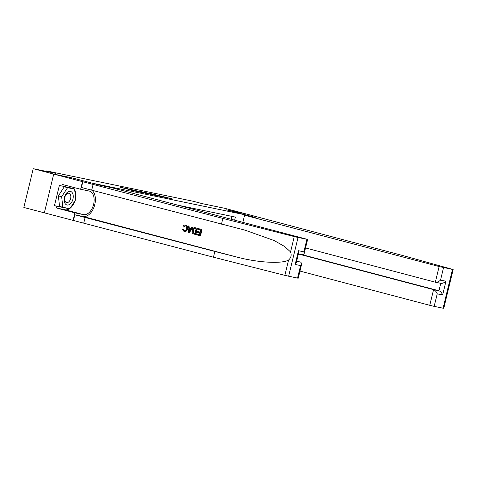 <?xml version="1.0" encoding="UTF-8"?>
<svg xmlns="http://www.w3.org/2000/svg" width="477" height="477" viewBox="0 0 477 477"><rect width="100%" height="100%" fill="white"/><g stroke="black" fill="none" stroke-linecap="round" stroke-linejoin="round"><path stroke-width="0.72" d="M164.523 197.275L172.173 198.843L149.259 193.239L164.523 197.275M130.263 189.894L143.72 192.994L127.383 188.707L119.989 187.222L141.001 192.35L130.257 189.929M297.547 278.097L300.576 265.57L301.732 263.745L298.232 278.21L297.547 278.097L284.87 275.366L213.469 257.204L23.85 207.465L33.235 168.685L53.758 174.099L72.51 177.975L92.21 183.174L246.132 215.014L226.426 209.82L245.178 213.696L224.655 208.282L202.314 203.661L193.28 201.282L46.537 170.921L46.418 171.41M33.235 168.685L55.57 173.306L46.537 170.921M154.405 195.171L163.241 196.995L139.511 191.223L154.405 195.171M153.451 195.015L129.559 189.166L141.788 192.112L138.539 191.044L153.451 195.015M246.132 215.014L246.013 215.503M234.618 220.13L235.358 217.077L178.261 205.265M231.172 219.223L231.864 216.355M161.578 196.631L146.069 192.666L161.56 196.691M146.445 193.376L150.911 194.395L142.915 192.41L146.403 193.561M65.164 203.649A7.012 4.323 104.8 0 0 71.556 202.355A7.012 4.323 104.8 0 0 72.26 192.726A7.012 4.323 104.8 0 0 65.862 194.02A7.012 4.323 104.8 0 0 65.164 203.649M65.313 201.67A4.8 2.963 104.8 0 0 66.518 202.57A4.8 2.963 104.8 0 0 70.22 199.791A4.8 2.963 104.8 0 0 70.167 194.193A4.8 2.963 104.8 0 0 68.962 193.286A4.8 2.963 104.8 0 0 65.26 196.071A4.8 2.963 104.8 0 0 65.313 201.67M62.821 207.256L59.536 206.392L58.385 195.862L64.276 186.793L74.603 189.113L75.754 199.642L69.863 208.717L62.821 207.256L61.67 196.733L67.561 187.658L74.603 189.113M64.276 186.793L67.561 187.658M58.385 195.862L61.67 196.733M299.955 271.073L429.765 305.31L433.551 289.64L438.965 290.761L440.766 283.32C442.423 283.535 444.153 282.837 445.947 281.227L442.626 294.959C441.75 292.777 440.527 291.375 438.965 290.761L301.661 254.545M298.405 253.991L433.551 289.64C435.113 290.255 436.336 291.656 437.212 293.838L434.183 306.365L443.085 308.208L452.47 269.422L453.15 269.535L404.49 255.994L245.208 213.702L226.521 209.844L255.261 217.417L244.564 215.205L242.847 222.3M244.564 215.205L439.144 266.53L452.47 269.422M305.548 247.957L435.352 282.199L439.144 266.53M453.15 269.535L443.765 308.315L443.085 308.208M434.183 306.365L429.765 305.31M443.562 267.579L440.533 280.106C438.739 281.716 437.015 282.414 435.352 282.199L440.766 283.314M201.801 229.479L197.907 228.465L201.801 229.479A14.054 8.669 104.8 0 1 200.274 235.769L196.506 234.791L196.685 234.064L199.469 234.779M200.113 232.108L197.52 231.452L200.107 232.138L200.632 229.962L197.728 229.193L197.907 228.465M195.433 234.505L195.731 234.565A14.054 8.669 104.8 0 0 197.251 228.28L194.986 227.702L196.959 228.221L195.433 234.505L192.905 233.742L192.297 233.104L192.148 230.331C192.625 228.316 193.644 227.457 195.194 227.75L195.487 227.815M185.756 225.162L185.344 225.072L185.756 225.162C187.306 225.752 187.884 227.058 187.485 229.085C186.906 230.993 185.809 231.834 184.205 231.613L182.47 229.228L183.699 229.324L184.516 230.916M213.469 257.204L214.859 251.462L74.823 214.787L82.98 216.475A14.054 8.669 104.8 0 0 94.392 205.963A14.054 8.669 104.8 0 0 91.244 189.81M214.859 251.462L236.753 257.031C257.61 262.636 282.086 264.055 288.585 260.031C291.083 257.789 291.739 255.088 290.547 251.922L284.668 246.526L274.18 240.551L245.083 230.176L81.43 187.485L82.819 181.743L53.728 174.093L72.409 177.957L101.148 185.535L111.845 187.747L307.611 239.424L298.03 237.474L288.645 276.255M189.226 232.871L193 227.159L191.969 226.903L192.708 227.094L189.226 232.871L188.445 232.663L188.01 225.859L188.749 226.05L188.838 228.137L190.937 228.692L191.969 226.903M190.955 228.668L189.327 228.239L189.041 226.116L188.01 225.859M44.343 212.873L53.728 174.093M221.465 224.16L222.854 218.418L82.819 181.743M290.547 251.922L294.255 236.586L222.854 218.418M69.547 208.652A12.134 7.483 -75.2 0 1 65.039 209.761L56.524 208.002L56.93 206.326L69.237 208.586M74.007 188.958L73.971 188.606L59.363 185.446L54.467 205.676L56.93 206.326M61.825 186.096L62.231 184.42L80.625 189.268L82.461 181.671M73.076 220.452L74.919 212.855L83.427 214.614A12.134 7.483 104.8 0 0 93.57 204.538A12.134 7.483 104.8 0 0 89.378 191.086A12.134 7.483 104.8 0 0 89.133 191.033L80.625 189.268M56.524 208.002L74.919 212.855M296.688 261.092L300.832 262.183L301.732 263.745M294.255 236.586L298.03 237.474M72.868 187.222A12.134 7.483 -75.2 0 1 74.364 189.053M74.656 189.619A12.134 7.483 -75.2 0 1 75.557 197.824M74.716 201.24A12.134 7.483 -75.2 0 1 70.238 208.133M54.467 205.676L66.697 208.061M66.613 208.187L69.076 208.837M300.576 265.57L295.162 264.455L296.318 262.624L298.697 252.774L298.489 250.723L303.897 251.844L304.111 253.895L302.633 254.742M183.21 229.222L184.134 230.838C185.243 230.934 185.958 230.254 186.268 228.799C186.686 227.344 186.382 226.36 185.362 225.848L183.597 227.058L184.104 227.159M183.597 227.058L182.953 226.664C183.55 225.406 184.39 224.882 185.475 225.102C186.942 225.675 187.443 226.963 186.966 228.978L187.485 229.085M186.966 228.978C186.465 230.898 185.452 231.762 183.925 231.56M189.631 230.969L190.556 229.359L188.874 228.918L189.011 232.043L189.631 230.969M188.838 228.137L189.327 228.239M188.952 230.695L189.441 230.796L189.387 229.026M195.069 228.495L193.799 228.632L192.839 230.528L193.137 232.991L194.914 233.599L196.089 228.763L194.872 228.447M193.799 228.632L194.234 228.721L193.358 230.635L192.839 230.528M193.137 232.991L193.537 233.074L193.358 230.635M193.918 233.336L193.537 233.074M194.92 233.575L194.306 233.414M196.685 234.064L199.464 234.797L199.935 232.859L197.341 232.18L197.52 231.452M201.503 229.419L199.982 235.704M440.533 280.106L445.947 281.227M442.626 294.959L437.212 293.838M236.753 257.031L82.98 216.475M91.745 189.941L93.134 184.205M85.139 217.25L83.749 222.986M295.162 264.455L298.489 250.723M303.897 251.844L306.932 239.317M284.87 275.366L288.585 260.031M74.823 214.787L73.434 220.523M65.039 209.761L83.427 214.614M296.634 261.313L300.832 262.183M302.734 254.766L298.435 253.877M304.111 253.895L307.611 239.424"/></g></svg>
